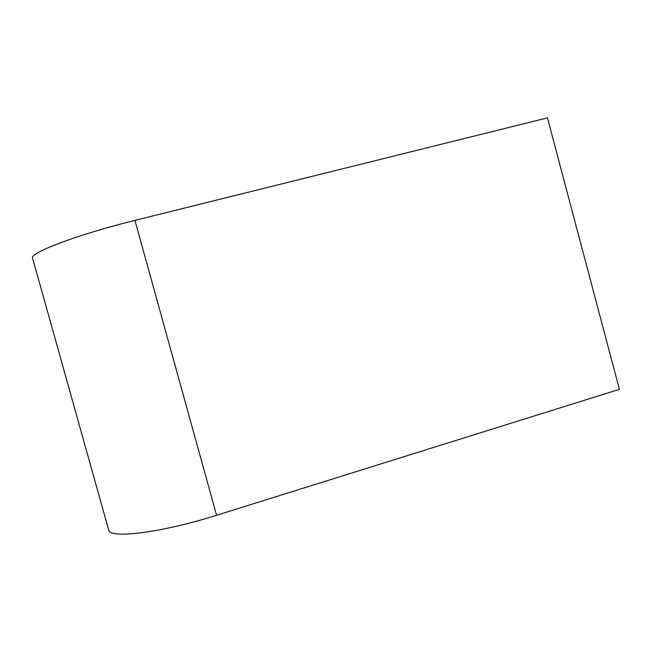 <?xml version="1.0" encoding="UTF-8"?>
<svg xmlns="http://www.w3.org/2000/svg" width="652" height="652" viewBox="0 0 652 652"><rect width="100%" height="100%" fill="white"/><g stroke="black" fill="none" stroke-linecap="round" stroke-linejoin="round"><path stroke-width="0.98" d="M216.578 515.284L619.4 389.35L547.452 117.873L134.931 220.392C77.963 234.394 28.843 253.106 32.6 258.184L108.648 529.889C108.917 539.114 161.093 532.88 216.578 515.284L134.931 220.392"/></g></svg>
